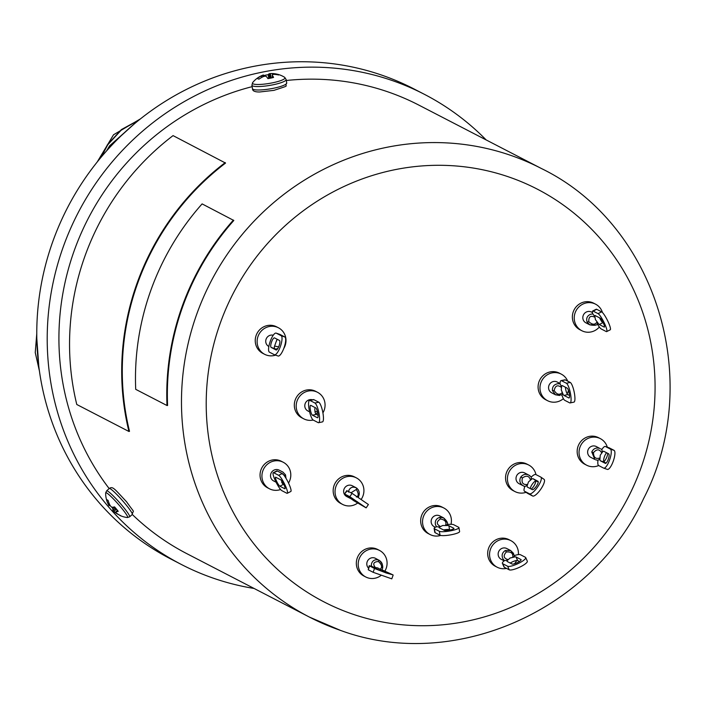 <?xml version="1.0" encoding="UTF-8"?>
<svg xmlns="http://www.w3.org/2000/svg" width="705" height="705" viewBox="0 0 705 705"><rect width="100%" height="100%" fill="white"/><g stroke="black" fill="none" stroke-linecap="round" stroke-linejoin="round"><path stroke-width="1.06" d="M115.92 511.848L117.409 510.279L115.964 511.839A24.331 6.759 -44.9 0 0 118.211 511.301A10.698 1.163 -131.5 0 0 116.492 509.16A10.698 1.163 -131.5 0 0 114.554 506.904A24.331 6.301 145.4 0 1 112.139 507.239L112.007 507.203A24.164 14.585 149.6 0 1 111.108 506.692L110.808 506.393A24.164 23.538 -162.6 0 1 109.918 505.115L109.143 505.723L109.795 504.895A24.331 22.957 -76.8 0 1 108.165 500.515A10.698 1.163 -131.5 0 0 107.142 499.81A10.698 1.163 -131.5 0 0 106.666 499.695A10.698 1.163 -131.5 0 0 106.631 499.722A24.331 23.424 134.7 0 0 108.191 504.066L109.099 503.326M119.409 515.038A10.698 1.163 -131.5 0 0 120.44 515.707A24.349 24.349 0 0 0 127.402 517.532L127.402 517.532A16.515 1.798 -131.5 0 0 120.952 507.309A16.515 1.798 -131.5 0 0 105.662 492.971L105.662 492.971A24.349 24.349 0 0 0 108.905 505.459M120.44 515.707A10.698 1.163 -131.5 0 0 120.828 515.734A24.331 22.957 -76.8 0 1 116.924 513.469L116.748 513.328A24.164 18.568 -57.1 0 1 115.876 512.482L115.752 512.271A24.164 2.591 -47.2 0 1 115.893 511.874M115.752 512.262L115.32 512.641A24.331 23.424 134.7 0 0 119.004 514.809M115.32 512.641L116.21 511.53M116.413 509.063L113.928 511.477A24.164 23.996 -31.3 0 0 115.126 512.491M113.928 511.477L116.14 508.737M115.426 507.9L113.029 510.394A24.164 15.043 -42.9 0 0 113.628 511.178M113.029 510.394L115.356 507.82M111.487 506.921A10.698 1.163 -131.5 0 0 112.897 508.552A24.331 6.759 -44.9 0 0 112.976 510.288M109.83 504.965L108.984 505.591A24.164 3.049 142.8 0 0 109.143 505.723M109.187 503.537L108.288 504.269A24.164 19.026 138.6 0 0 108.861 505.388L109.724 504.745M114.624 506.983L112.897 508.552M261.811 77.356L261.502 75.867A24.331 23.565 101.3 0 0 257.519 78.317A10.698 1.912 -9.4 0 0 257.554 78.493A10.698 1.912 -9.4 0 0 259.052 79.11A24.331 22.807 -51.3 0 1 263.106 76.695L263.344 76.607A24.164 23.018 21.4 0 1 264.842 76.202L265.256 76.184A24.164 13.536 67.3 0 1 266.243 76.448L266.367 76.519A24.331 5.173 73.1 0 1 267.909 78.616A10.698 1.912 -9.4 0 0 270.843 78.079A10.698 1.912 -9.4 0 0 273.558 77.427A24.331 5.931 -96.8 0 0 272.271 75.276L272.253 75.188A24.164 3.34 -92.8 0 1 272.438 74.668L272.676 74.554A24.164 18.797 -78 0 1 273.919 74.386L274.139 74.377A24.331 22.807 -51.3 0 1 278.634 74.986A10.698 1.912 -9.4 0 0 278.272 74.51A10.698 1.912 -9.4 0 0 277.761 74.325A10.698 1.912 -9.4 0 0 277.1 74.192A24.331 23.565 101.3 0 0 272.535 73.549L272.712 74.554M277.074 74.668L277.1 74.192M263.776 76.484L263.37 74.968A24.164 4.098 77.2 0 0 263.317 74.986A24.349 24.349 0 0 0 252.654 82.591A16.515 2.952 -9.4 0 0 272.985 82.723A16.515 2.952 -9.4 0 0 284.591 77.286L286.151 79.542L286.724 82.978C283.683 87.526 292.319 84.309 273.945 90.355L259.643 91.985C254.787 92.038 252.399 90.927 252.478 88.663A17.361 3.111 -9.4 0 0 253.069 89.297A17.361 3.111 -9.4 0 0 274.078 88.143A17.361 3.111 -9.4 0 0 286.724 82.978M261.502 75.867L262.013 77.25M263.256 76.642L262.894 75.197A24.164 19.546 86.3 0 0 261.714 75.761M262.894 75.197L263.503 76.563M269.662 78.317L269.284 73.725A24.331 5.931 -96.8 0 0 268.244 74.686A10.698 1.912 -9.4 0 0 265.318 75.224A10.698 1.912 -9.4 0 0 263.555 75.62M269.284 73.725L269.768 78.299M270.835 78.079L270.315 73.576A24.164 14.285 -100.8 0 0 269.389 73.699M270.315 73.576L271.24 77.999M272.474 74.624L272.289 73.54A24.164 23.767 -129.4 0 0 270.729 73.549M268.781 78.475L268.244 74.686M594.897 316.563L595.408 319.629L597.611 322.52A5.05 0.881 -116.8 0 0 599.259 324.52L604.159 327.05A5.05 0.881 -116.8 0 0 604.405 327.085A5.05 0.881 -116.8 0 0 603.18 322.723A5.05 0.881 -116.8 0 0 600.096 318.105L595.196 315.567A5.05 0.881 -116.8 0 0 594.941 315.54A5.05 0.881 -116.8 0 0 594.897 316.563L592.782 313.875L590.508 314.28C587.115 315.858 585.978 318.457 587.115 322.079L589.706 324.793L585.89 322.82A6.063 5.799 117.4 0 1 586.234 312.068A6.063 5.799 117.4 0 1 591.46 312.051L592.473 312.579M595.381 325.014L589.706 324.793C594.086 325.639 596.712 325.375 597.567 324.009M602.458 312.526A14.946 14.303 117.4 0 0 595.54 304.155A14.946 14.303 117.4 0 0 582.665 304.199A14.946 14.303 117.4 0 0 574.24 317.479A14.946 14.303 117.4 0 0 581.801 330.707A14.946 14.303 117.4 0 0 594.685 330.671A14.946 14.303 117.4 0 0 599.356 327.005M595.54 304.155L593.663 303.185A14.946 14.303 117.4 0 0 580.779 303.22A14.946 14.303 117.4 0 0 572.363 316.501A14.946 14.303 117.4 0 0 579.924 329.737L581.801 330.707M561.594 386.737L561.25 389.953L562.678 393.275A5.05 1.154 -101.9 0 0 563.929 395.408L568.829 397.946A5.05 1.154 -101.9 0 0 569.05 397.99A5.05 1.154 -101.9 0 0 569.235 393.267A5.05 1.154 -101.9 0 0 567.199 388.147L562.299 385.609A5.05 1.154 -101.9 0 0 562.07 385.564A5.05 1.154 -101.9 0 0 561.594 386.737L560.043 383.855L557.699 383.731C553.989 384.472 552.226 386.745 552.403 390.57L555.505 394.8L551.618 392.782A6.063 5.799 117.4 0 1 553.434 381.52A6.063 5.799 117.4 0 1 557.197 382.022L560.034 383.494M569.525 395.505L567.772 394.597A5.05 1.154 78.1 0 1 565.657 389.028A5.05 1.154 78.1 0 1 565.445 387.239M559.655 395.496L555.505 394.8L562.07 394.959L562.678 393.275M567.692 381.114A14.946 14.303 117.4 0 0 561.277 374.126A14.946 14.303 117.4 0 0 551.997 372.892A14.946 14.303 117.4 0 0 540.162 385.512A14.946 14.303 117.4 0 0 547.538 400.678A14.946 14.303 117.4 0 0 556.818 401.912A14.946 14.303 117.4 0 0 563.392 398.66M561.277 374.126L559.4 373.156A14.946 14.303 117.4 0 0 550.12 371.923A14.946 14.303 117.4 0 0 538.285 384.542A14.946 14.303 117.4 0 0 545.661 399.709L547.538 400.678M531.147 479.62L528.468 481.912L527.375 485.199A5.05 1.454 -55.3 0 0 527.358 487.067A5.05 1.454 -55.3 0 0 527.402 487.093L532.31 489.631A5.05 1.454 -55.3 0 0 536.382 486.203A5.05 1.454 -55.3 0 0 538.003 481.295A5.05 1.454 -55.3 0 0 537.959 481.268L533.059 478.73A5.05 1.454 -55.3 0 0 531.147 479.62L531.367 477.135L528.812 475.082M530.301 488.591A5.05 1.454 124.7 0 1 532.108 484.441A5.05 1.454 124.7 0 1 536.241 480.933L538.25 481.973M527.375 485.199L524.89 486.529L522.74 485.534C519.708 483.207 519.074 480.352 520.854 476.95C523.339 474.051 526.221 473.566 529.525 475.496L531.279 477.074M522.74 485.534L519.074 483.683A6.063 5.799 117.4 0 1 516.888 475.311A6.063 5.799 117.4 0 1 524.643 472.923L529.525 475.496M535.959 474.588A14.946 14.303 117.4 0 0 530.23 465.926A14.946 14.303 117.4 0 0 528.732 465.027A14.946 14.303 117.4 0 0 509.6 470.931A14.946 14.303 117.4 0 0 513.496 490.68A14.946 14.303 117.4 0 0 514.994 491.579A14.946 14.303 117.4 0 0 526.062 492.31M528.732 465.027L526.855 464.057A14.946 14.303 117.4 0 0 507.723 469.962A14.946 14.303 117.4 0 0 511.618 489.711A14.946 14.303 117.4 0 0 513.117 490.61L514.994 491.579M446.318 525.56L442.687 525.489L439.902 526.908A5.05 0.908 -9.4 0 0 439.1 527.569A5.05 0.908 -9.4 0 0 439.277 527.754L444.176 530.292A5.05 0.908 -9.4 0 0 449.719 530.063A5.05 0.908 -9.4 0 0 453.967 528.45A5.05 0.908 -9.4 0 0 453.8 528.265L448.891 525.727A5.05 0.908 -9.4 0 0 446.318 525.56L447.384 524.485M443.542 529.966A5.05 0.908 170.6 0 1 449.543 529.649L450.178 529.975M439.902 526.908L436.492 526.776L435.478 524.696C434.747 521.013 436.183 518.563 439.77 517.338L443.586 517.867L447.023 522.264M447.499 524.635C448.01 522.934 446.706 520.678 443.586 517.867L439.761 515.893A6.063 5.799 117.4 0 0 431.204 522.484A6.063 5.799 117.4 0 0 434.192 526.653L435.355 527.252M450.997 524.308A14.946 14.303 117.4 0 0 451.218 518.281A14.946 14.303 117.4 0 0 443.85 507.997A14.946 14.303 117.4 0 0 428.57 509.548A14.946 14.303 117.4 0 0 422.736 524.264A14.946 14.303 117.4 0 0 430.112 534.549A14.946 14.303 117.4 0 0 440.687 535.439M443.85 507.997L441.973 507.027A14.946 14.303 117.4 0 0 426.692 508.569A14.946 14.303 117.4 0 0 420.859 523.295A14.946 14.303 117.4 0 0 428.235 533.579L430.112 534.549M351.566 498.99L361.956 505.027L353.795 499.448L348.684 496.84L351.566 498.99M348.49 492.099L348.984 490.046C350.764 487.049 353.32 486.397 356.642 488.072C359.303 490.539 359.938 493.394 358.528 496.655M356.043 487.71L352.271 485.754A6.063 5.799 117.4 0 0 344.71 487.842A6.063 5.799 117.4 0 0 346.701 496.523L350.561 498.523M361.268 499.263A14.946 14.303 117.4 0 0 356.351 477.867A14.946 14.303 117.4 0 0 337.713 482.996A14.946 14.303 117.4 0 0 342.612 504.419A14.946 14.303 117.4 0 0 357.505 503.15M356.351 477.867L354.474 476.888A14.946 14.303 117.4 0 0 335.836 482.026A14.946 14.303 117.4 0 0 340.735 503.44L342.612 504.419M318.052 415.28L316.298 414.373A5.05 1.154 78.1 0 1 315.056 412.24L314.738 408.68M310.332 409.605A5.05 1.154 -101.9 0 0 312.447 415.183L317.347 417.721A5.05 1.154 -101.9 0 0 317.576 417.757A5.05 1.154 -101.9 0 0 317.761 413.033A5.05 1.154 -101.9 0 0 315.725 407.913L310.826 405.375A5.05 1.154 -101.9 0 0 310.597 405.34A5.05 1.154 -101.9 0 0 310.332 409.605M312.456 399.788A6.063 5.799 117.4 0 0 307.847 410.945L309.618 411.861M322.916 412.883A14.946 14.303 117.4 0 0 317.497 392.28A14.946 14.303 117.4 0 0 308.217 391.046A14.946 14.303 117.4 0 0 296.382 403.665A14.946 14.303 117.4 0 0 303.758 418.832A14.946 14.303 117.4 0 0 313.038 420.065A14.946 14.303 117.4 0 0 313.179 420.039M317.497 392.28L315.62 391.31A14.946 14.303 117.4 0 0 306.34 390.076A14.946 14.303 117.4 0 0 294.505 402.696A14.946 14.303 117.4 0 0 301.881 417.862L303.758 418.832M602.246 452.381L600.246 455.192L599.981 458.717A5.05 1.454 -71 0 0 600.387 460.806L605.287 463.335A5.05 1.454 -71 0 0 605.348 463.361A5.05 1.454 -71 0 0 608.327 459.158A5.05 1.454 -71 0 0 608.688 453.835L603.788 451.297A5.05 1.454 -71 0 0 603.736 451.279A5.05 1.454 -71 0 0 602.246 452.381L601.903 449.587L600.669 448.812L601.867 449.561M606.08 463.114L604.044 462.057A5.05 1.454 109 0 1 604.441 456.637A5.05 1.454 109 0 1 606.652 452.786M591.759 451.976C593.451 448.53 596.13 447.34 599.788 448.424L596.263 446.529A6.063 5.799 117.4 0 0 588.146 449.631A6.063 5.799 117.4 0 0 590.693 457.298L594.853 459.449L591.759 451.976L593.478 452.636C593.61 457.545 595.716 459.325 599.788 457.977M595.707 459.827L598.122 460.347L595.707 459.827M607.313 447.173A14.946 14.303 117.4 0 0 600.352 438.633A14.946 14.303 117.4 0 0 598.51 437.849A14.946 14.303 117.4 0 0 580.33 446.283A14.946 14.303 117.4 0 0 586.613 465.185A14.946 14.303 117.4 0 0 588.446 465.979A14.946 14.303 117.4 0 0 598.66 465.538M600.352 438.633L598.475 437.664A14.946 14.303 117.4 0 0 596.633 436.88A14.946 14.303 117.4 0 0 578.452 445.313A14.946 14.303 117.4 0 0 584.727 464.216L586.613 465.185M513.575 557.214L510.05 558.025L507.662 560.211A5.05 1.172 -24.4 0 0 506.992 561.303A5.05 1.172 -24.4 0 0 507.151 561.462L512.059 564A5.05 1.172 -24.4 0 0 517.391 562.625A5.05 1.172 -24.4 0 0 521.092 559.664A5.05 1.172 -24.4 0 0 520.924 559.506L516.025 556.968A5.05 1.172 -24.4 0 0 513.575 557.214L514.588 555.707M510.253 563.066A5.05 1.172 155.6 0 1 511.909 562.123A5.05 1.172 155.6 0 1 517.646 560.554L519.453 561.48M507.662 560.211L504.427 560.651L502.947 558.827C501.343 555.39 502.145 552.614 505.326 550.499L510.676 550.552L513.592 553.434M514.579 555.707L510.676 550.552L506.78 548.534A6.063 5.799 117.4 0 0 498.673 556.615A6.063 5.799 117.4 0 0 501.211 559.303L504.146 560.819M518.386 554.597A14.946 14.303 117.4 0 0 517.126 547.274A14.946 14.303 117.4 0 0 510.869 540.647A14.946 14.303 117.4 0 0 494.135 543.476A14.946 14.303 117.4 0 0 490.865 560.563A14.946 14.303 117.4 0 0 497.131 567.199A14.946 14.303 117.4 0 0 506.507 568.406M510.869 540.647L508.992 539.669A14.946 14.303 117.4 0 0 492.249 542.506A14.946 14.303 117.4 0 0 488.988 559.594A14.946 14.303 117.4 0 0 495.254 566.221L497.131 567.199M380.823 569.658L377.642 567.877L373.985 567.41L379.07 570.072L388.402 573.35L381.766 569.781M374.725 567.56L371.42 566.221L371.429 564.026C372.451 560.572 374.796 559.215 378.453 559.955L375.43 558.316A6.063 5.799 117.4 0 0 368.415 568.01M380.242 569.111C382.507 567.252 381.899 564.714 378.409 561.506A1.718 0.494 -71 0 0 378.453 559.955C381.678 561.585 382.991 564.203 382.401 567.798M384.948 570.997A14.946 14.303 117.4 0 0 386.181 568.362A14.946 14.303 117.4 0 0 379.51 550.429A14.946 14.303 117.4 0 0 359.109 559.039A14.946 14.303 117.4 0 0 365.772 576.981A14.946 14.303 117.4 0 0 381.044 575.439M379.51 550.429L377.633 549.451A14.946 14.303 117.4 0 0 357.232 558.069A14.946 14.303 117.4 0 0 363.895 576.011L365.772 576.981M283.904 484.67L283.401 484.405A5.05 0.881 63.2 0 1 281.753 482.414L281.656 481.665M276.519 481.057A5.05 0.881 -116.8 0 0 279.85 486.203L284.758 488.741A5.05 0.881 -116.8 0 0 285.005 488.776A5.05 0.881 -116.8 0 0 283.78 484.405A5.05 0.881 -116.8 0 0 280.696 479.797L275.787 477.259A5.05 0.881 -116.8 0 0 275.54 477.223A5.05 0.881 -116.8 0 0 276.519 481.057M281.507 473.161L284.653 475.637L285.507 474.835L282.969 472.121L279.154 470.147A6.063 5.799 117.4 0 0 270.517 475.549A6.063 5.799 117.4 0 0 273.575 480.907L276.078 482.202M282.969 472.121L285.507 474.835L286.01 478.325M288.53 483.057A14.946 14.303 117.4 0 0 283.234 462.251A14.946 14.303 117.4 0 0 270.35 462.286A14.946 14.303 117.4 0 0 261.934 475.567A14.946 14.303 117.4 0 0 269.495 488.803A14.946 14.303 117.4 0 0 280.608 489.526M283.234 462.251L281.357 461.282A14.946 14.303 117.4 0 0 268.473 461.317A14.946 14.303 117.4 0 0 260.057 474.597A14.946 14.303 117.4 0 0 267.618 487.834L269.495 488.803M276.845 349.733L274.809 348.675A5.05 1.454 109 0 1 274.404 346.596L274.827 345.873M274.404 346.596L276.668 340.259A5.05 1.454 109 0 1 277.418 339.405M271.548 341.995A5.05 1.454 -71 0 0 271.152 347.415L276.052 349.953A5.05 1.454 -71 0 0 276.104 349.98A5.05 1.454 -71 0 0 279.092 345.776A5.05 1.454 -71 0 0 279.453 340.453L274.553 337.915A5.05 1.454 -71 0 0 274.492 337.898A5.05 1.454 -71 0 0 271.548 341.995M283.754 348.526A14.946 14.303 117.4 0 0 278.431 327.772A14.946 14.303 117.4 0 0 276.589 326.988A14.946 14.303 117.4 0 0 258.409 335.421A14.946 14.303 117.4 0 0 264.683 354.324A14.946 14.303 117.4 0 0 266.525 355.108A14.946 14.303 117.4 0 0 275.549 355.126M278.431 327.772L276.545 326.803A14.946 14.303 117.4 0 0 274.712 326.018A14.946 14.303 117.4 0 0 256.532 334.443A14.946 14.303 117.4 0 0 262.806 353.355L264.683 354.324M107.416 149.962L109.909 145.917L133.509 124.582M106.525 150.958L109.654 145.776L134.32 123.895M101.353 156.942L107.742 144.789L121.375 129.949L138.92 120.097M100.753 157.656L107.477 144.657L121.445 129.553L139.431 119.683M140.445 118.872L113.531 134.77L97.175 162.044M38.616 364.749L36.88 340.7M38.784 366.133L36.836 338.867M36.783 333.509L35.25 352.588L39.436 371.059M254.1 588.463A264.622 253.192 -62.6 0 1 213.73 578.32A264.622 253.192 -62.6 0 1 181.256 564.414A264.622 253.192 -62.6 0 1 70.051 229.715A264.622 253.192 -62.6 0 1 391.989 80.458A264.622 253.192 -62.6 0 1 424.472 94.364A264.622 253.192 -62.6 0 1 486.177 139.942M181.256 564.414L170.821 559.021A264.622 253.192 -62.6 0 1 59.617 224.313A264.622 253.192 -62.6 0 1 381.564 75.065A264.622 253.192 -62.6 0 1 414.038 88.971L424.472 94.364M167.006 405.525L167.587 405.481A252.505 241.604 -62.6 0 1 233.822 220.48L202.106 203.895A253.113 242.176 -62.6 0 0 135.713 389.336L167.006 405.525A253.113 242.176 -62.6 0 1 233.399 220.083M128.936 431.478L129.508 431.319A252.505 241.604 -62.6 0 1 225.547 163.075L173.06 135.616A253.113 242.176 -62.6 0 0 76.783 404.494L128.936 431.478A253.113 242.176 -62.6 0 1 225.212 162.599M340.374 630.34A252.505 241.604 -62.6 0 1 309.38 617.069A252.505 241.604 -62.6 0 1 203.278 297.695A252.505 241.604 -62.6 0 1 510.473 155.276A252.505 241.604 -62.6 0 1 541.466 168.548L418.902 105.133A252.505 241.604 117.4 0 0 387.909 91.861A252.505 241.604 117.4 0 0 286.309 80.502M252.143 86.653A252.505 241.604 117.4 0 0 109.178 488.583M132.293 514.483A252.505 241.604 117.4 0 0 186.825 553.654L309.38 617.069L340.603 630.437C453.042 671.936 591.513 611.341 643.586 498.638C704.462 381.097 656.373 224.349 541.466 168.548M276.563 341.035L276.668 340.259M274.747 346.102L278.528 346.878M273.24 335.236A6.063 5.799 117.4 0 0 268.772 346.428L268.852 346.472M279.682 334.346A10.099 2.908 109 0 1 279.797 334.382A10.099 2.908 109 0 1 279.911 334.426L284.811 336.964A10.099 2.908 109 0 1 284.018 347.812A10.099 2.908 109 0 1 278.123 356.016A10.099 2.908 109 0 1 278.008 355.963M279.911 334.426L276.254 333.165A10.099 2.908 -71 0 0 276.14 333.121A10.099 2.908 -71 0 0 271.874 337.519A10.099 2.908 -71 0 0 270.588 340.4A10.099 2.908 -71 0 0 270.244 341.317A10.099 2.908 -71 0 0 269.927 342.242A10.099 2.908 -71 0 0 269.072 345.362A10.099 2.908 -71 0 0 269.451 352.174L274.351 354.703A10.099 2.908 -71 0 0 274.465 354.756A10.099 2.908 -71 0 0 280.361 346.552A10.099 2.908 -71 0 0 281.154 335.703L284.811 336.964M276.254 333.165L281.154 335.703M277.312 470.993L273.76 472.791A10.099 1.771 -116.8 0 0 273.258 472.72L276.809 470.922A10.099 1.771 63.2 0 1 277.312 470.993L282.212 473.531A10.099 1.771 63.2 0 1 288.883 483.824A10.099 1.771 63.2 0 1 290.83 491.482L287.287 493.28A10.099 1.771 -116.8 0 0 285.331 485.622A10.099 1.771 -116.8 0 0 278.66 475.32L282.212 473.531M273.258 472.72A10.099 1.771 -116.8 0 0 273.769 476.809A10.099 1.771 -116.8 0 0 274.968 479.832A10.099 1.771 -116.8 0 0 275.214 480.378A10.099 1.771 -116.8 0 0 275.461 480.916A10.099 1.771 -116.8 0 0 277.118 484.194A10.099 1.771 -116.8 0 0 281.885 490.68L286.785 493.218A10.099 1.771 -116.8 0 0 287.287 493.28M273.76 472.791L278.66 475.32M378.409 561.506C373.562 561.841 372.513 563.806 375.263 567.393M371.42 566.221L369.235 565.71L374.505 568.494L386.252 572.998L392.791 574.795L381.528 569.658M369.596 565.965L368.239 569.763L373.139 572.301L374.505 568.494M393.152 575.051L391.795 578.849L373.139 572.301M368.239 569.763L369.235 565.71M512.791 557.153C513.249 553.328 511.099 551.601 506.331 551.98C503.017 555.699 503.555 558.237 507.952 559.603M514.421 563.78A14.946 14.303 117.4 0 0 516.712 560.475M504.427 560.651L503.934 561.03A10.099 2.344 -24.4 0 0 502.392 563.392A10.099 2.344 -24.4 0 0 502.718 563.709L507.618 566.247A10.099 2.344 -24.4 0 0 519.1 563.101A10.099 2.344 -24.4 0 0 525.692 557.576A10.099 2.344 -24.4 0 0 525.366 557.267L520.457 554.729A10.099 2.344 -24.4 0 0 515.214 555.32L514.218 555.443M504.181 560.519L503.934 561.03M502.718 563.709L504.339 567.287L509.248 569.825L507.618 566.247M525.692 557.576L527.314 561.154A10.099 2.344 155.6 0 1 520.722 566.679A10.099 2.344 155.6 0 1 509.248 569.825M504.339 567.287A10.099 2.344 155.6 0 1 504.013 566.97L502.392 563.392M601.638 452.804C599.426 448.935 596.712 448.882 593.478 452.636M603.832 461.854A14.946 14.303 117.4 0 0 607.789 453.368M599.981 458.717L598.016 460.312M597.769 460.189L597.91 461.044A10.099 2.908 -71 0 0 598.686 465.556L603.586 468.085A10.099 2.908 -71 0 0 603.7 468.138A10.099 2.908 -71 0 0 609.596 459.933A10.099 2.908 -71 0 0 610.389 449.085L614.046 450.345A10.099 2.908 109 0 1 613.253 461.193A10.099 2.908 109 0 1 607.358 469.398A10.099 2.908 109 0 1 607.243 469.345M608.917 447.728A10.099 2.908 109 0 1 609.032 447.763A10.099 2.908 109 0 1 609.146 447.807L605.489 446.547L610.389 449.085M605.489 446.547A10.099 2.908 -71 0 0 605.375 446.503A10.099 2.908 -71 0 0 602.237 448.97L601.621 449.438M609.146 447.807L614.046 450.345M315.126 411.508L317.462 411.676M313.857 399.664L310.006 400.475A10.099 2.318 -101.9 0 0 309.557 400.396L313.408 399.585A10.099 2.318 78.1 0 1 313.857 399.664L318.757 402.202A10.099 2.318 78.1 0 1 322.996 413.359A10.099 2.318 78.1 0 1 322.467 421.89L318.616 422.7A10.099 2.318 -101.9 0 0 319.145 414.17A10.099 2.318 -101.9 0 0 314.915 403.013L318.757 402.202M309.557 400.396A10.099 2.318 -101.9 0 0 308.587 405.005A10.099 2.318 -101.9 0 0 308.905 408.16A10.099 2.318 -101.9 0 0 309.028 408.935A10.099 2.318 -101.9 0 0 309.16 409.693A10.099 2.318 -101.9 0 0 309.927 413.095A10.099 2.318 -101.9 0 0 313.258 420.083L318.166 422.621A10.099 2.318 -101.9 0 0 318.616 422.7M310.006 400.475L314.915 403.013M356.377 496.999C358.836 496.038 358.801 493.535 356.289 489.473L351.31 492.592M347.177 490.821L344.507 494.011L346.763 490.662L352.086 493.359L368.407 504.516L366.142 507.856L349.821 496.699L352.086 493.359M344.507 494.011L353.778 500.709L366.142 507.856M344.921 494.161L349.821 496.699M445.56 525.322C446.794 521.973 445.084 519.841 440.431 518.942C436.316 521.691 436.272 524.185 440.317 526.423M448.089 530.319A14.946 14.303 117.4 0 0 448.706 529.473M436.492 526.776L435.954 526.987A10.099 1.807 -9.4 0 0 434.121 528.398A10.099 1.807 -9.4 0 0 434.465 528.768L439.365 531.297A10.099 1.807 -9.4 0 0 451.597 530.627A10.099 1.807 -9.4 0 0 458.946 527.622A10.099 1.807 -9.4 0 0 458.611 527.252L453.703 524.714A10.099 1.807 -9.4 0 0 448.186 524.414L447.137 524.361M434.465 528.768L435.117 532.689L440.017 535.218L439.365 531.297M458.946 527.622L459.598 531.544A10.099 1.807 170.6 0 1 452.249 534.549A10.099 1.807 170.6 0 1 440.017 535.218M435.117 532.689A10.099 1.807 170.6 0 1 434.774 532.319L434.121 528.398M530.433 479.902C529.12 475.804 526.441 475.152 522.405 477.946C521.295 482.775 522.943 484.943 527.358 484.45M531.332 489.129A14.946 14.303 117.4 0 0 535.985 480.88M523.462 485.957L524.89 486.529M524.643 486.406L524.626 487.181A10.099 2.917 -55.3 0 0 524.485 491.218A10.099 2.917 -55.3 0 0 524.582 491.27L529.481 493.808A10.099 2.917 -55.3 0 0 537.739 486.794A10.099 2.917 -55.3 0 0 540.876 477.144A10.099 2.917 -55.3 0 0 540.788 477.082L535.888 474.553A10.099 2.917 -55.3 0 0 531.808 476.554L531.041 476.941M524.582 491.27L527.763 493.474L532.663 496.012L529.481 493.808M540.964 477.206L543.969 479.285A10.099 2.917 124.7 0 1 544.057 479.338A10.099 2.917 124.7 0 1 540.92 488.997A10.099 2.917 124.7 0 1 532.663 496.012M561.277 387.336C557.585 384.577 555.214 385.635 554.192 390.508C556.703 394.571 559.365 395.293 562.167 392.676M567.164 393.883A14.946 14.303 117.4 0 0 568.459 390.314M561.03 380.621L564.881 379.81A10.099 2.318 78.1 0 1 565.331 379.898L561.488 380.7A10.099 2.318 -101.9 0 0 561.03 380.621A10.099 2.318 -101.9 0 0 560.061 383.238L560.043 383.855M561.638 394.818L562.132 395.699A10.099 2.318 -101.9 0 0 564.74 400.308L569.64 402.846A10.099 2.318 -101.9 0 0 570.089 402.925A10.099 2.318 -101.9 0 0 570.618 394.395A10.099 2.318 -101.9 0 0 566.388 383.238L570.239 382.436A10.099 2.318 78.1 0 1 574.469 393.584A10.099 2.318 78.1 0 1 573.94 402.123L570.089 402.925M561.488 380.7L566.388 383.238M560.061 383.238L559.796 383.723M565.331 379.898L570.239 382.436M594.756 317.18C590.561 315.232 588.578 316.73 588.798 321.674C592.279 324.882 595.002 325.005 596.968 322.053M602.185 322.159A14.946 14.303 117.4 0 0 602.458 321.321M592.667 311.028L596.21 309.239A10.099 1.771 63.2 0 1 596.712 309.301L593.161 311.099A10.099 1.771 -116.8 0 0 592.667 311.028A10.099 1.771 -116.8 0 0 592.632 313.32L592.782 313.875M597.611 322.52L597.373 323.992M597.135 323.868L597.796 324.688A10.099 1.771 -116.8 0 0 601.286 328.988L606.185 331.526A10.099 1.771 -116.8 0 0 606.688 331.588A10.099 1.771 -116.8 0 0 604.74 323.93A10.099 1.771 -116.8 0 0 598.069 313.637L601.612 311.839A10.099 1.771 63.2 0 1 608.283 322.132A10.099 1.771 63.2 0 1 610.239 329.799L606.688 331.588M593.161 311.099L598.069 313.637M596.712 309.301L601.612 311.839M603.304 322.978L602.801 322.723A5.05 0.881 63.2 0 1 599.602 317.849M132.267 514.5A17.361 1.886 -131.5 0 0 125.243 503.819A17.361 1.886 -131.5 0 0 110.077 488.653A17.361 1.886 -131.5 0 0 109.257 488.503C112.818 485.974 114.298 488.724 126.583 501.801C135.898 515.099 133.183 508.825 132.267 514.5L129.623 516.836A17.361 1.886 -131.5 0 0 122.608 506.155A17.361 1.886 -131.5 0 0 107.433 490.988A17.361 1.886 -131.5 0 0 106.622 490.839L105.662 492.971M252.478 88.663L251.905 85.226A17.361 3.111 -9.4 0 0 252.496 85.86A17.361 3.111 -9.4 0 0 273.505 84.697A17.361 3.111 -9.4 0 0 286.151 79.542M533.059 478.73L536.241 480.933M448.891 525.727L449.543 529.649M357.338 501.696L356.845 502.418M316.298 414.373L312.447 415.183M516.025 556.968L517.646 560.554M383.317 570.689L382.982 571.623M283.401 484.405L279.85 486.203M274.809 348.675L271.152 347.415M508.887 176.981A232.306 222.269 117.4 0 0 220.295 323.075A232.306 222.269 117.4 0 0 352.394 614.037A232.306 222.269 117.4 0 0 640.986 467.953A232.306 222.269 117.4 0 0 508.887 176.981M506.331 551.98L505.326 550.499M600.387 460.806L604.044 462.057M356.289 489.473A1.718 0.494 -55.3 0 0 356.66 488.08A1.718 0.494 -55.3 0 0 356.642 488.072L358.387 489.949L359.18 492.055L359.277 494.24L358.334 497.289M440.431 518.942L439.77 517.338M522.405 477.946L520.854 476.95M563.929 395.408L567.772 394.597M554.192 390.508L552.403 390.57M599.259 324.52L602.801 322.723M588.798 321.674L587.115 322.079M106.622 490.839L109.257 488.503M129.623 516.836L127.402 517.532M117.4 510.279L115.911 511.856M284.591 77.286A24.349 24.349 0 0 0 277.761 74.325M251.905 85.226L252.654 82.591M272.438 77.717L272.253 75.215M263.785 76.475L263.388 74.968M274.465 354.756L278.123 356.016M276.14 333.121L279.797 334.382M275.708 349.142L277.858 348.464M282.529 483.542L283.146 483.163M381.899 569.878C383.608 567.032 382.709 563.824 379.202 560.272L379.202 560.272M603.7 468.138L607.358 469.398M605.375 446.503L609.032 447.763M315.743 413.747L317.699 412.725M350.861 498.673L350.367 498.391M544.057 479.338L540.876 477.144M527.666 493.421L524.485 491.218"/></g></svg>
